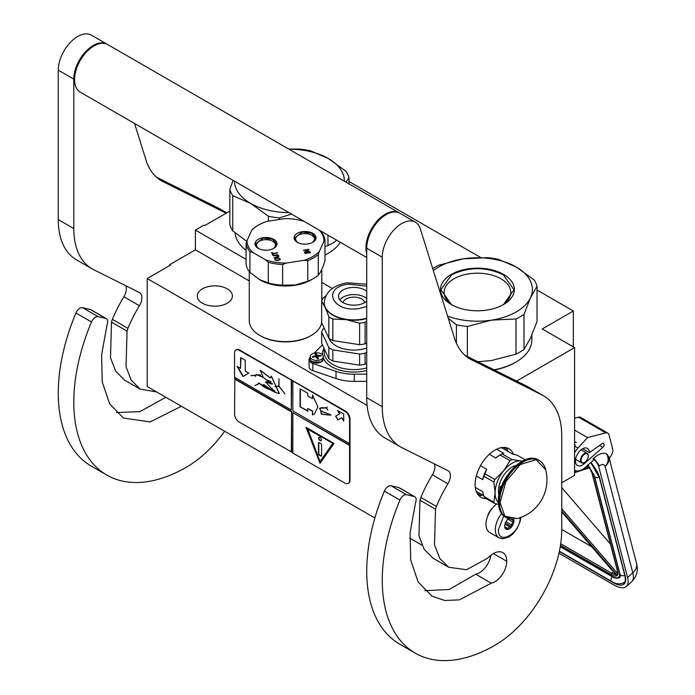<?xml version="1.0" encoding="UTF-8"?>
<svg xmlns="http://www.w3.org/2000/svg" width="695" height="695" viewBox="0 0 695 695"><rect width="100%" height="100%" fill="white"/><g stroke="black" fill="none" stroke-linecap="round" stroke-linejoin="round"><path stroke-width="1.04" d="M516.611 381.077L574.574 347.613L574.574 475.371L561.751 482.773M537.035 290.05L573.332 311.004L542.256 328.952L574.574 347.613M349.003 181.491L480.645 257.498M229.828 211.098L204.721 225.597L203.948 225.145L195.399 230.08L246.082 259.339M321.794 282.422L332.297 288.486M573.332 311.004L573.332 346.892M169.762 265.516L169.762 264.621L195.399 249.818L249.27 280.919M195.399 230.08L195.399 249.818M421.961 545.167L409.711 538.095M374.866 517.984L147.227 386.55L147.227 278.53L170.536 265.073L169.762 264.621M147.227 278.53L367.116 405.48M227.256 303.202A17.584 10.147 180 0 1 208.092 305.4A17.584 10.147 180 0 1 197.241 296.027A17.584 10.147 180 0 1 202.393 288.851A17.584 10.147 180 0 1 221.549 286.644A17.584 10.147 180 0 1 232.408 296.027A17.584 10.147 180 0 1 227.256 303.202M520.79 517.506L520.173 521.241L517.341 528.122L512.849 533.951L508.905 537L502.928 538.807L498.967 537.791L489.636 532.413A17.584 10.147 -60 0 1 485.996 524.36A17.584 10.147 120 0 1 496.699 503.971M520.181 517.184C520.859 533.004 497.759 546.34 498.428 529.746L503.727 515.907M513.735 519.235A6.594 3.805 -60 0 1 513.97 520.772A6.594 3.805 -60 0 1 509.305 528.852A6.594 3.805 -60 0 1 504.648 526.158A6.594 3.805 -60 0 1 508.514 518.618M512.458 519.269A5.716 3.301 120 0 1 512.606 519.712L513.614 520.772L512.606 521.98A5.716 3.301 -60 0 1 511.494 524.838L511.372 526.558L509.8 526.949A5.716 3.301 -60 0 1 507.576 528.235L506.89 529.147L505.873 528.078A5.716 3.301 -60 0 1 505.83 528.052A5.716 3.301 -60 0 1 504.77 526.506L504.648 525.95M512.606 519.712L511.789 519.235M513.614 520.772L510.79 519.139M512.606 521.98L507.828 519.217M511.494 524.838L505.969 521.641M509.8 526.949L504.926 524.143M507.576 528.235L504.805 526.628M511.372 526.558L505.291 523.04M558.954 553.246L613.598 584.79A26.375 10.885 -131.3 0 0 626.299 586.484A26.375 10.885 -131.3 0 0 627.542 577.441L632.798 572.819L605.136 466.388C604.033 464.164 602.139 463.973 599.446 465.824L593.834 458.187L593.078 458.848L593.443 460.238L585.173 467.509A15.386 8.879 120 0 1 574.73 470.263L574.574 470.168A15.386 8.879 120 0 0 574.73 470.263M599.446 465.824L598.699 466.484L627.542 577.441M598.699 466.484A7.688 3.18 -131.3 0 0 593.078 458.848M608.872 457.015L609.307 458.691L611.47 454.99A6.594 3.805 120 0 0 612.703 449.083L608.994 434.809A6.594 3.805 120 0 0 607.778 433.063A6.594 3.805 120 0 0 605.719 432.872L578.527 417.174L574.574 418.199M578.527 417.174A6.594 3.805 -60 0 1 580.586 417.365L607.778 433.063M604.059 444.235A2.415 1.399 -60 0 1 602.834 447.345L584.191 463.73A9.886 5.708 -60 0 1 577.476 465.502A9.886 5.708 -60 0 1 577.476 454.087A9.886 5.708 -60 0 1 587.371 448.371A9.886 5.708 -60 0 1 589.412 452.654L602.148 443.618A2.415 1.399 -60 0 1 603.555 443.375A2.415 1.399 -60 0 1 603.998 444.009L602.574 443.375M605.719 432.872L587.553 437.589L578.005 448.014A15.386 8.879 120 0 0 574.574 452.766M593.834 458.187C598.525 453.948 602.756 452.454 606.509 453.713L608.829 456.85A14.282 14.282 0 0 1 608.863 456.963A14.282 10.06 -14.6 0 0 608.846 456.902M587.553 437.589L574.574 430.101M589.412 452.654L582.645 448.744M636.524 563.393C638.436 570.369 636.785 576.529 631.564 581.863A26.375 10.885 -131.3 0 0 632.798 572.819A14.282 10.06 -14.6 0 0 636.524 563.393L608.863 456.963A14.282 10.06 -14.6 0 1 605.136 466.388C608.577 462.757 609.037 458.535 606.509 453.713M587.901 464.738L588.344 466.076L587.622 465.355M616.422 574.435L616.448 575.417L561.751 511.963M617.742 571.342L592.227 473.217A1.095 0.773 -14.6 0 1 591.923 472.835L617.429 570.96A1.095 0.773 -14.6 0 0 617.742 571.342A12.084 4.987 -131.3 0 1 617.29 575.373L617.586 573.523M590.038 467.553L589.16 467.162L590.038 467.553M561.751 529.46L591.766 546.783M610.445 544.089L561.751 487.603M588.248 456.172A5.056 2.919 -60 0 0 585.729 453.687A5.056 2.919 -60 0 0 581.724 457.614A5.056 2.919 120 0 0 581.515 461.993A5.056 2.919 120 0 0 584.677 462.366A5.056 2.919 120 0 0 587.631 458.865A5.056 2.919 -60 0 0 588.248 456.172L588.248 455.816A5.491 3.171 -60 0 1 588.248 455.998M588.248 455.816A5.491 3.171 -60 0 0 587.11 453.305A5.491 3.171 -60 0 0 581.159 457.38A5.491 3.171 120 0 0 581.619 462.818A5.491 3.171 120 0 0 584.365 462.549A5.491 3.171 120 0 0 584.521 462.453M432.733 268.591A60.439 34.889 0 0 1 434.714 267.393A60.439 34.889 0 0 1 438.91 265.186L463.235 258.835L487.551 257.663A60.439 34.889 180 0 1 498.497 259.357L516.263 267.019A54.94 31.718 180 0 0 463.235 258.835A54.94 31.718 0 0 0 438.597 267.045A54.94 31.718 0 0 0 433.35 270.555M447.58 316.095A54.94 31.718 0 0 0 491.669 320.117L515.994 318.944A60.439 34.889 0 0 0 520.181 316.738A60.439 34.889 0 0 0 524.004 314.314L524.004 349.507L530.52 338.057L537.035 321.429L537.035 286.236A60.439 34.889 180 0 0 534.107 279.911L516.342 267.062A54.94 31.718 180 0 1 530.52 297.686L537.035 286.236M477.925 361.756L491.669 360.488L515.994 354.137A60.439 34.889 0 0 0 520.181 351.931A60.439 34.889 0 0 0 524.004 349.507M494.371 369.975A53.298 30.771 0 0 0 515.134 362.555L515.916 362.104A54.392 31.405 0 0 1 494.041 369.801M531.84 335.094L531.84 339.898A54.392 31.405 180 0 1 515.916 362.104L515.134 362.547A53.298 30.771 180 0 1 515.134 362.555M448.258 318.267L456.407 324.774L456.407 343.269M452.68 305.279A33.317 19.234 0 0 1 444.131 292.413A33.317 19.234 0 0 1 453.887 278.817A33.317 19.234 180 0 1 490.201 274.647A33.317 19.234 180 0 1 510.773 292.413A33.317 19.234 180 0 1 502.216 305.279M456.407 324.774A60.439 34.889 0 0 0 467.353 326.468L467.353 356.474M524.004 314.314L530.52 297.686A54.94 31.718 0 0 1 491.669 320.117L467.353 326.468M451.342 274.403A36.922 21.319 0 0 0 451.342 304.549A36.922 21.319 0 0 0 503.554 304.549A36.922 21.319 180 0 1 503.554 304.549A36.922 21.319 180 0 0 503.554 274.403A36.922 21.319 180 0 0 451.342 274.403M515.994 318.944L515.994 354.137M451.472 304.618L440.882 289.763L451.594 274.829C468.83 266.654 486.066 266.654 503.31 274.829L514.022 289.763L503.432 304.618M324.982 246.612L327.953 245.578A60.439 34.889 0 0 0 332.149 243.372A60.439 34.889 0 0 0 335.972 240.948L336.554 240.114M335.972 239.775L335.972 240.948M324.982 255.143A53.298 30.771 0 0 0 327.102 253.988L327.875 253.545A54.392 31.405 0 0 1 324.982 255.091M235.084 232.799A54.392 31.405 0 0 0 246.082 250.313M340.376 242.32A54.392 31.405 180 0 1 327.875 253.545L327.102 253.988M268.366 221.166L268.366 216.215L250.6 203.366L232.764 195.651L232.764 230.853L246.734 241.373M233.094 180.379L229.828 189.335L229.828 224.528A60.439 34.889 0 0 0 232.764 230.853M288.955 149.19A54.94 31.718 180 0 1 328.231 158.46L310.465 150.798A60.439 34.889 180 0 0 299.519 149.104L288.642 149.017M328.231 158.46L346.067 171.352A60.439 34.889 180 0 1 349.003 177.668L349.003 183.862M229.828 189.335A60.439 34.889 0 0 0 232.764 195.651M268.366 216.215A60.439 34.889 0 0 0 279.32 217.909L279.32 219.472M291.5 214.103L279.32 217.909M250.6 203.366A54.94 31.718 0 0 0 288.955 212.635M328.301 158.503A54.94 31.718 180 0 1 344.355 181.178M234.476 181.178A54.94 31.718 0 0 0 250.53 203.322M346.093 182.177L349.003 177.668M327.953 235.153L327.953 245.578M310.161 357.352L310.057 357.456A7.688 4.439 0 0 0 309.067 359.636L309.067 366.821A7.688 4.439 0 0 0 312.846 370.644L336.015 378.549A35.167 20.303 0 0 0 354.268 381.373L366.725 381.294M309.067 359.636A7.688 4.439 0 0 0 312.846 363.468L336.015 371.373A35.167 20.303 0 0 0 354.268 374.197L366.725 374.118M322.393 344.824L314.314 353.103M359.61 365.153L359.61 354.024A32.743 18.904 0 0 0 362.382 353.668A32.743 18.904 0 0 0 365.084 353.182L365.084 364.302A32.743 18.904 180 0 1 362.382 364.797A32.743 18.904 180 0 1 359.61 365.153L332.844 361.009A32.743 18.904 0 0 1 328.839 358.698L321.663 343.243L321.663 332.114L328.839 347.57A32.743 18.904 0 0 0 332.844 349.889L332.844 361.009M366.725 320.951L365.084 322.332L365.084 343.851A32.743 18.904 180 0 1 362.382 344.338A32.743 18.904 180 0 1 359.61 344.694L332.844 340.559L332.844 319.04A32.743 18.904 0 0 1 328.839 316.72L325.251 307.546A29.668 17.132 0 0 0 346.232 319.657A29.668 17.132 0 0 0 361.582 319.657A29.668 17.132 180 0 0 366.725 318.562M365.084 322.332A32.743 18.904 180 0 1 362.382 322.819A32.743 18.904 180 0 1 359.61 323.175L359.61 344.694M366.725 301.204A15.386 8.879 180 0 1 357.89 304.87A15.386 8.879 0 0 1 338.526 296.296A15.386 8.879 0 0 1 349.924 287.713A15.386 8.879 180 0 1 366.725 291.387M339.838 299.884A15.386 8.879 0 0 1 349.924 294.889A15.386 8.879 180 0 1 366.725 298.563M364.788 302.577A10.99 6.342 180 0 0 351.062 297.338A10.99 6.342 0 0 0 343.026 302.577M324.244 302.933A29.668 17.132 -0 0 0 324.235 303.116A29.668 17.132 -0 0 0 325.251 307.546L321.663 301.265L321.663 322.784L328.839 338.239A32.743 18.904 0 0 0 332.844 340.559M359.61 323.175L346.232 319.657L332.844 319.04M321.663 301.265A32.743 18.904 0 0 1 323.132 298.103L325.877 295.835M365.084 343.851L366.725 342.904M328.839 316.72L328.839 338.239M366.725 348.056A25.385 14.656 180 0 1 360.479 349.568A25.385 14.656 0 0 1 329.056 338.387M365.084 364.302L366.725 363.355M359.61 354.024L332.844 349.889M365.084 353.182L366.725 352.235M324.235 328.318L323.132 328.952A32.743 18.904 0 0 0 321.663 332.114M328.839 347.57L328.839 358.698M323.349 356.639A6.594 3.805 180 0 0 323.123 355.649A6.594 3.805 0 0 0 315.895 352.86A6.594 3.805 0 0 0 310.161 356.639A6.594 3.805 0 0 0 310.387 357.621A6.594 3.805 180 0 0 317.615 360.41A6.594 3.805 180 0 0 323.349 356.639L323.349 359.098A6.594 3.805 180 0 1 317.615 362.877A6.594 3.805 180 0 1 310.387 360.088A6.594 3.805 180 0 1 310.161 359.098L310.161 356.639M312.515 356.969L312.342 356.605A30.762 24.264 -24.9 0 1 314.887 355.996L315.669 355.214A30.762 6.498 -98.8 0 0 314.983 353.964A30.45 24.021 -24.9 0 1 316.26 353.764A30.762 6.498 81.2 0 1 316.937 355.023L318.284 355.466A30.762 24.264 -24.9 0 1 320.829 355.293L321.177 356.022A30.762 24.264 155.1 0 0 318.631 356.205L317.85 356.978A30.762 6.498 81.2 0 1 318.536 358.663A30.45 24.021 155.1 0 0 317.259 358.863A30.762 6.498 -98.8 0 0 316.572 357.178L315.235 356.726A30.762 24.264 155.1 0 0 312.68 357.343L312.515 356.969M317.815 357.23A1.095 0.634 180 0 1 316.937 356.77L315.669 355.214M321.177 361.93L312.342 361.93M316.26 355.293L316.26 353.764M320.829 356.04L320.829 355.293M321.663 322.471A36.262 20.937 180 0 1 311.169 335.503A36.262 20.937 180 0 1 294.915 340.924A36.262 20.937 180 0 1 259.887 335.503A36.262 20.937 180 0 1 250.504 326.12A36.262 20.937 180 0 1 249.27 320.699L249.27 271.51M319.161 230.071A38.46 22.205 180 0 1 323.983 241.339L319.257 251.52A38.46 22.205 180 0 1 304.019 260.321L286.383 263.049L282.639 264.517L282.639 285.159L295.201 285.011L307.763 281.275A39.554 22.839 -0 0 0 313.506 278.53L311.169 279.877A36.262 20.937 -0 0 1 294.915 285.289A36.262 20.937 180 0 1 259.887 279.877L249.922 272.327L249.922 251.686L252.659 252.372A38.46 22.205 180 0 1 248.384 246.595A38.46 22.205 180 0 1 247.081 240.357L251.807 230.175A38.46 22.205 180 0 1 258.34 225.145A38.46 22.205 180 0 1 267.045 221.375L284.681 218.647A38.46 22.205 180 0 1 304.184 221.427M249.922 251.686A39.554 22.839 180 0 1 247.324 247.655A39.554 22.839 180 0 1 246.082 243.415L247.081 240.357M275.889 259.904L275.42 259.157L275.828 258.479L278.426 258.08L279.373 258.549L279.199 259.739L275.889 260.269L275.411 258.887M277.079 260.13L276.601 260.495M278.773 259.869L277.079 260.495M279.199 259.739L278.773 260.234M279.477 259.556L279.199 260.095M279.616 259.331L279.477 259.913M280.293 259.365L278.356 258.036L275.541 258.471L274.733 259.209M280.285 258.957L278.356 257.68L275.541 258.114L274.707 258.931L275.237 260.078L276.662 260.538L279.486 260.104L280.285 259.313M268.843 249.992A10.99 6.342 -0 0 0 273.769 248.35A10.99 6.342 -0 0 0 275.515 240.696A10.99 6.342 -0 0 0 263.162 237.742A10.99 6.342 -0 0 0 258.227 248.35A10.99 6.342 -0 0 0 268.843 249.992M307.902 243.954A10.99 6.342 -0 0 0 312.828 242.312A10.99 6.342 -0 0 0 314.574 234.649A10.99 6.342 -0 0 0 302.221 231.696A10.99 6.342 -0 0 0 297.295 242.312A10.99 6.342 -0 0 0 307.902 243.954M277.053 254.865L272.961 255.43L278.07 255.743L277.774 256.672L274.03 257.732L277.531 257.193L278.895 256.229L278.139 255.108L273.118 255.769M272.162 252.407L271.597 252.493L272.727 254.926L273.291 254.839L272.814 253.814L277.557 253.084L272.64 253.432L272.162 252.407L271.754 252.832M310.404 252.763L304.914 253.197L310.404 252.763M309.987 251.868L305.174 252.198L309.067 249.887L308.797 249.314L303.498 250.139L308.189 249.818L304.41 252.111L304.679 252.685L309.987 251.868M252.659 252.372L265.568 259.826A38.46 22.205 180 0 0 286.383 263.049M258.818 248.671A9.452 5.456 -0 0 1 256.551 245.127A9.452 5.456 -0 0 1 263.553 239.853A9.452 5.456 180 0 1 275.455 245.127A9.452 5.456 180 0 1 273.187 248.671M297.877 242.624A9.452 5.456 -0 0 1 295.61 239.08A9.452 5.456 -0 0 1 302.612 233.807A9.452 5.456 180 0 1 314.514 239.08A9.452 5.456 180 0 1 312.246 242.624M277.566 254.926L277.053 255.23M278.139 255.108L277.566 255.282M277.348 256.811L274.004 257.68M277.774 256.672L277.348 257.167M278.052 256.49L277.774 257.028M278.191 256.264L278.052 256.855M272.64 253.432L272.162 252.771M277.383 252.693L272.64 253.788M272.814 253.814L273.135 254.857M310.222 252.381L305.07 253.536M309.805 251.486L305.174 252.198M308.189 249.818L304.54 252.398M308.797 249.314L303.645 250.469M251.807 230.175L252.806 228.907A39.554 22.839 180 0 1 257.558 225.597L258.34 225.145M249.922 272.327A39.554 22.839 180 0 1 246.082 264.048L246.082 243.415M259.113 279.425L268.305 282.943L268.305 262.302L265.568 259.826M282.639 264.517A39.554 22.839 180 0 1 268.305 262.302M307.763 281.275L307.763 260.634L304.019 260.321M319.257 251.52L318.258 254.579A39.554 22.839 180 0 1 307.763 260.634M313.506 278.53A39.554 22.839 -0 0 0 318.258 275.211L318.258 254.579M318.258 275.211C320.499 272.753 322.741 267.923 324.982 260.712L324.982 240.079L323.983 241.339M319.474 230.254L321.142 231.8A39.554 22.839 180 0 1 324.982 240.079M282.639 285.159A39.554 22.839 180 0 1 268.305 282.943M311.169 335.503L310.396 335.946A35.167 20.303 180 0 1 294.628 341.202A35.167 20.303 180 0 1 260.668 335.946L259.887 335.503M258.34 248.41L255.273 244.084L263.223 238.098L272.527 239.167L276.723 244.084L273.665 248.419M297.399 242.373L294.341 238.037L302.282 232.061L311.586 233.129L315.782 238.037L312.724 242.373M366.725 257.532L80.264 92.148A27.47 15.863 -60 0 1 74.574 79.569A27.47 15.863 120 0 1 86.571 51.925A27.47 15.863 120 0 1 107.734 44.567L399.112 212.792A27.47 15.863 120 0 0 377.941 220.15A27.47 15.863 120 0 0 365.952 247.794A27.47 15.863 -60 0 0 366.725 253.632M491.252 583.183L459.36 599.863L444.687 600.489L432.012 596.188L418.095 581.897L410.702 559.988L410.085 532.856L415.541 502.746A6.594 3.805 120 0 0 414.785 496.734A6.594 3.805 120 0 0 414.159 496.491L406.54 494.727A6.594 3.805 120 0 0 399.938 500.061A159.329 91.992 120 0 0 415.271 653.152A159.329 91.992 120 0 0 494.936 645.264A94.503 54.557 120 0 0 561.751 529.52L561.751 436.043A87.909 50.752 120 0 0 543.551 395.803A87.909 50.752 120 0 0 541.987 394.96L471.505 359.767A87.909 50.752 -60 0 1 469.942 358.924A87.909 50.752 -60 0 1 454.452 338.1L420.267 228.716A27.47 15.863 120 0 0 415.428 222.209A27.47 15.863 120 0 0 394.256 229.567A27.47 15.863 120 0 0 382.267 257.219L382.267 406.662A87.909 50.752 120 0 0 400.476 446.902A87.909 50.752 120 0 0 402.031 447.745L447.901 470.654A10.99 6.342 -60 0 1 448.101 470.758A10.99 6.342 -60 0 1 447.893 483.798A97.795 56.46 120 0 0 436.408 506.42A10.99 6.342 120 0 0 435.522 509.218L434.505 544.767L439.7 558.302L448.709 567.259L466.588 569.718L487.499 558.276L489.749 556.243A18.904 10.912 120 0 1 502.832 552.629A18.904 10.912 120 0 1 506.742 561.282A16.706 9.643 120 0 1 494.936 581.741A16.706 9.643 120 0 1 491.252 583.183L475.719 574.209A16.706 9.643 120 0 0 479.394 572.767A16.706 9.643 120 0 0 490.957 555.218M414.159 496.491L398.617 487.516L391.007 485.762A6.594 3.805 -60 0 0 384.396 491.087A159.329 91.992 120 0 0 399.729 644.178L415.271 653.152M398.617 487.516A6.594 3.805 -60 0 1 399.243 487.76L414.785 496.734M424.793 590.646L449.074 589.516L475.719 574.209M434.306 463.86A10.99 6.342 120 0 1 432.351 474.824A97.795 56.46 120 0 0 420.866 497.446A10.99 6.342 -60 0 0 419.98 500.252L418.963 535.767L424.159 549.311L433.176 558.285L448.709 567.259M400.476 446.902L384.934 437.937A87.909 50.752 -60 0 1 366.725 397.688L366.725 248.245L382.267 257.219M415.428 222.209L399.886 213.243A27.47 15.863 120 0 0 378.723 220.602A27.47 15.863 120 0 0 366.725 248.245M541.987 394.96L526.445 385.994L464.912 355.258M526.445 385.994A87.909 50.752 -60 0 1 528.009 386.828L543.551 395.803M492.494 508.002A11.051 6.385 120 0 0 487.508 516.628M513.509 454.304A28.017 16.176 120 0 0 508.94 448.727A28.017 16.176 120 0 0 494.936 450.117A28.017 16.176 120 0 0 476.631 474.807A28.017 16.176 120 0 0 480.923 497.264A28.017 16.176 120 0 0 486.153 498.576M506.464 450.49L504.318 447.432M477.482 493.91L481.209 494.241M181.36 406.262L150.207 421.908L123.536 418.095L109.628 403.804L102.235 381.894L101.618 354.763L107.073 324.652A6.594 3.805 120 0 0 106.309 318.64A6.594 3.805 120 0 0 105.692 318.397L90.15 309.423L82.531 307.668A6.594 3.805 -60 0 0 75.929 312.993A159.329 91.992 120 0 0 91.262 466.084L106.795 475.059A159.329 91.992 120 0 0 186.46 467.17A94.503 54.557 120 0 0 224.667 431.265M90.15 309.423A6.594 3.805 -60 0 1 90.776 309.666L106.309 318.64M116.326 412.552L139.904 411.64L165.818 397.288M125.83 285.767A10.99 6.342 120 0 1 123.884 296.73A97.795 56.46 120 0 0 112.399 319.353A10.99 6.342 -60 0 0 111.513 322.159L110.496 357.673L115.691 371.217L124.7 380.191L140.242 389.165L156.514 391.919M92.009 268.809L76.467 259.843A87.909 50.752 -60 0 1 58.258 219.594L58.258 70.152L73.8 79.126L73.8 228.568A87.909 50.752 120 0 0 92.009 268.809A87.909 50.752 120 0 0 93.564 269.651L139.434 292.56A10.99 6.342 -60 0 1 139.626 292.664A10.99 6.342 -60 0 1 139.417 305.704A97.795 56.46 120 0 0 127.941 328.327A10.99 6.342 120 0 0 127.046 331.133L126.038 366.682L131.233 380.208L140.242 389.165M107.343 44.35A27.47 15.863 120 0 0 106.961 44.115L91.419 35.15A27.47 15.863 120 0 0 70.247 42.508A27.47 15.863 120 0 0 58.258 70.152M226.674 212.922L217.978 207.901L156.445 177.164M217.978 207.901A87.909 50.752 -60 0 1 219.542 208.735L226.726 212.887M105.692 318.397L98.073 316.642A6.594 3.805 120 0 0 91.471 321.967A159.329 91.992 120 0 0 106.795 475.059M106.961 44.115A27.47 15.863 120 0 0 85.789 51.482A27.47 15.863 120 0 0 73.8 79.126M226.179 213.209L163.038 181.673A87.909 50.752 -60 0 1 161.475 180.83A87.909 50.752 -60 0 1 145.985 160.006L134.578 123.502M522.492 461.046L520.729 460.924A24.177 13.961 120 0 0 512.18 463.218A24.177 13.961 120 0 0 503.632 470.793L494.866 479.498A27.14 15.672 120 0 0 493.876 482.052L495.092 492.807L493.876 502.198A27.14 15.672 120 0 0 494.866 503.606L498.463 504.283M509.982 460.698A27.14 15.672 -60 0 1 510.973 460.099A27.14 15.672 -60 0 1 511.963 459.551L502.059 453.835A27.14 15.672 120 0 0 501.069 454.382A27.14 15.672 120 0 0 500.079 454.982L509.982 460.698L503.632 470.793A24.177 13.961 120 0 0 495.092 492.807M500.756 447.771L502.242 448.049L512.814 454.156L517.176 455.19L525.194 459.812M475.302 487.421L482.66 491.669L483.981 496.482A27.14 15.672 -60 0 0 484.971 497.898L494.866 503.606M476.24 491.374L483.729 495.691M483.981 496.482L493.876 502.198M480.497 465.659L486.691 469.238L484.971 473.782A27.14 15.672 120 0 0 483.981 476.336L493.876 482.052M483.981 476.336L482.66 479.628L476.301 475.962M484.971 473.782L494.866 479.498M500.079 454.982L495.717 458.005L489.315 454.304M496.638 449.222L503.779 453.349L502.059 453.835M522.232 461.185A24.177 13.961 120 0 0 520.729 460.924L511.963 459.551M495.092 492.842A24.177 13.961 120 0 0 498.358 502.546M516.02 465.494A19.451 11.233 120 0 0 498.428 490.896A19.451 11.233 -60 0 0 498.975 495.014M486.691 469.238A25.272 14.595 120 0 0 482.66 479.628M501.069 454.382L499.748 455.138A25.272 14.595 120 0 0 495.717 458.005M545.636 469.585A40.214 40.214 0 0 1 517.332 518.618L504.891 516.255L500.07 502.711L505.838 481.731L520.26 464.529L536.166 459.682L545.644 469.611C544.541 465.424 542.413 462.401 539.268 460.533A32.969 19.034 -60 0 1 542.76 463.669M501.251 486.952L500.296 486.404A18.131 10.468 120 0 0 499.827 490.627A18.131 10.468 120 0 0 499.844 491.269M500.296 486.404L500.296 489.723M501.199 487.091A2.198 1.268 -120 0 0 500.748 487.186A2.198 1.268 -120 0 0 500.296 488.194A2.198 1.268 -120 0 0 500.478 489.15M500.913 487.117A2.198 1.268 -120 0 0 500.669 488.568M348.412 483.268A6.594 3.805 -120 0 0 348.655 483.147A6.594 3.805 -120 0 0 350.019 480.132L350.019 419.12A6.594 3.805 -120 0 0 345.363 411.049L239.688 350.037A6.594 3.805 -120 0 0 236.396 349.707A6.594 3.805 -120 0 0 236.17 349.854M349.559 445.408L292.838 412.656L292.838 453.036L344.894 483.095A6.594 3.805 -120 0 0 348.195 483.416A6.594 3.805 -120 0 0 349.559 480.401L349.559 419.389A6.594 3.805 -120 0 0 344.894 411.318L291.596 380.182L291.283 409.972L234.562 377.22L234.562 352.999A6.594 3.805 -120 0 1 235.926 349.976L236.396 349.707M234.867 377.402L234.562 414.003A6.594 3.805 -120 0 0 239.219 422.082L292.838 452.68M291.596 380.182L239.219 350.306A6.594 3.805 -120 0 0 235.926 349.976M343.712 421.196L343.712 414.02L337.501 410.432L339.507 413.907L335.624 416.149L337.822 419.962L341.705 417.712L343.712 421.196M314.548 413.907L317.876 406.775L312.481 394.995L312.481 398.678L307.815 395.985L307.815 393.292L300.049 388.809L300.049 406.749L307.815 411.24L307.815 408.547L312.481 411.24L312.481 414.915L314.114 414.177M314.244 414.098L312.481 414.915M331.124 414.88L320.994 411.092L321.316 414.098L320.1 408.217L326.598 407.948L327.823 410.085L326.719 407.948L327.119 407.062L326.572 407.817L321.559 407.704L320.013 408.104L321.385 414.22L321.064 411.214L331.124 414.88L329.004 415.21M321.472 414.116L327.11 414.906L321.472 414.116M292.838 381.26L292.838 410.867L349.559 443.61M292.838 412.656L349.863 445.226M320.03 463.357L334.017 443.453L306.043 427.303L320.03 463.357M234.867 378.836L291.596 411.588L291.596 451.959M291.283 452.141L291.596 411.588M234.562 379.018L291.283 411.761M237.065 366.369L242.911 376.508L248.767 373.128L245.248 371.104L245.248 360.288L240.574 357.586L240.574 368.402L237.065 366.369M269.721 389.6C266.394 388.592 262.962 386.524 259.443 383.397L274.629 392.189L279.268 393.579L271.319 376.221L270.294 378.002L260.243 370.27L263.275 377.472L272.275 384.17L265.707 381.903L274.629 392.189M274.621 390.712L273.204 390.112L273.092 391.216L263.57 384.439L268.6 388.809L258.54 382.841M270.711 381.59L270.868 383.909L265.777 381.607L265.464 382.207M271.041 388.357L272.657 388.879M263.24 377.194L256.333 374.423L255.534 375.239L250.965 375.595L255.447 375.404L255.334 376.438L256.446 374.614L263.266 377.402M266.932 379.974L269.938 381.164M279.355 393.526L271.397 376.186M270.372 377.941L260.434 370.305M257.671 384.57L259.079 383.371L254.943 385.612L259.27 383.492M257.558 384.378L254.943 385.612M274.985 386.455L278.904 386.255L284.881 393.77L278.99 386.151L278.99 378.74L278.825 386.055L274.985 386.455M291.283 380.365L291.283 409.972M341.705 417.712L343.712 420.475M335.624 416.149L338.126 419.78M339.507 413.907L335.928 415.975M338.118 410.788L339.82 413.733M300.049 406.749L307.815 410.875M300.353 388.983L300.353 406.575M312.481 398.678L312.785 395.438M312.481 411.24L312.785 414.733M307.815 408.547L312.785 411.058M320.1 408.061L319.474 408.895M321.151 411.179L322.098 411.092M327.276 414.785L327.979 414.846M326.572 407.817L327.189 407.105M321.611 407.835L326.746 407.861M320.178 408.173L321.759 407.748M321.629 414.02L326.963 414.776M306.538 427.59L320.273 463M237.681 366.734L243.224 376.325M240.574 368.402L240.887 357.769M269.842 389.53L268.6 388.809M271.041 390.243L274.968 392.015M272.362 384.118L265.872 381.807L267.888 381.946M270.572 383.77L272.414 384.074M256.368 374.405L255.36 376.256M256.446 374.614L260.495 375.013M272.622 383.701L271.015 383.961L270.911 381.711M274.864 391.059L273.265 391.276L273.317 390.303L274.768 390.998M273.265 390.086L273.144 390.929M270.833 381.512L270.998 383.831M251.216 375.726L255.578 375.335M275.038 386.655L278.99 386.099M307.703 428.798L332.983 443.393L320.03 461.558L307.703 428.798M273.378 390.277L274.638 390.729M307.39 428.98L332.983 443.393M332.67 443.575L320.03 461.558M321.429 439.796A1.981 1.138 -120 0 0 320.569 437.807A1.981 1.138 -120 0 0 319.04 437.277A1.981 1.138 -120 0 0 318.631 438.18A1.981 1.138 -120 0 0 319.491 440.17A1.981 1.138 -120 0 0 321.02 440.7A1.981 1.138 -120 0 0 321.429 439.796M320.803 456.102A1.095 0.634 -120 0 0 321.359 456.163A1.095 0.634 -120 0 0 321.585 455.659L321.585 444.887A1.095 0.634 -120 0 0 320.803 443.549L319.257 442.645A1.095 0.634 -120 0 0 318.701 442.593A1.095 0.634 -120 0 0 318.475 443.097L318.475 453.861A1.095 0.634 -120 0 0 319.257 455.208L321.116 455.929A1.095 0.634 -120 0 0 321.49 456.033M319.205 437.207A1.981 1.138 -120 0 0 318.944 437.998A1.981 1.138 -120 0 0 319.709 439.883A1.981 1.138 -120 0 0 321.16 440.587M318.883 442.541A1.095 0.634 -120 0 0 318.788 442.915L318.788 453.687A1.095 0.634 -120 0 0 319.561 455.025L321.116 455.929M498.967 537.791A17.584 10.147 -60 0 1 495.318 529.746A17.584 10.147 -60 0 1 501.625 513.614M590.802 462.557A23.074 9.53 48.7 0 1 599.698 477.969L625.205 576.094A23.074 9.53 48.7 0 1 613.007 582.532L559.327 551.535M599.698 477.969A1.095 0.773 165.4 0 1 599.385 477.587L590.724 462.627M625.205 576.094A1.095 0.773 165.4 0 1 624.901 575.712L599.385 477.587M624.901 575.712C625.535 579.917 625.292 582.184 624.153 582.523A21.979 9.07 48.7 0 1 622.85 583.279M578.005 448.014L574.574 446.034M584.191 463.73L583.001 463.044M599.559 445.46L602.834 447.345M602.774 443.306L603.998 444.009M619.497 572.332A1.095 0.773 165.4 0 1 619.288 572.246A14.282 5.899 48.7 0 1 611.739 576.225L560.274 546.513M612.312 576.537A1.095 0.634 -60 0 1 611.947 576.52A1.095 0.634 -60 0 1 611.739 576.225M593.704 473.816A14.282 5.899 48.7 0 1 593.782 474.112L619.288 572.246M587.692 465.285A12.084 4.987 -131.3 0 1 588.344 466.076L585.876 466.884M575.06 470.437L574.574 470.593M561.751 511.815L616.847 575.729A12.084 4.987 -131.3 0 1 611.348 574.713L560.465 545.34M617.29 575.373L561.751 510.947M574.574 471.948L577.528 470.984M582.879 469.221L589.16 467.162A12.084 4.987 -131.3 0 1 592.227 473.217M560.709 543.742L611.904 573.297A1.095 0.634 120 0 0 611.348 574.713M613.45 571.942L611.904 573.297A10.99 4.535 -131.3 0 0 615.683 574.53M617.534 573.471L561.751 508.757M588.031 464.99L594.477 476.066A3.284 2.311 -14.6 0 0 599.246 477.083M594.477 476.066L619.983 574.192A3.284 2.311 -14.6 0 0 624.762 575.208M612.304 576.72A3.284 1.894 120 0 0 611.643 581.42L559.388 551.248M354.268 381.373L354.268 374.197M336.015 378.549L336.015 371.373M312.846 370.644L312.846 363.468M366.725 370.461A31.423 18.148 180 0 1 323.349 358.134M322.515 354.78A31.423 18.148 180 0 1 324.009 348.299M366.725 367.907A29.668 17.132 180 0 1 324.235 352.461L324.235 348.794M366.725 286.14L348.273 284.159C320.812 287.6 332.775 313.367 359.541 308.424L366.725 306.443M366.725 284.185L347.066 282.804C332.931 285.437 325.321 292.091 324.235 302.751A29.668 17.132 0 0 0 361.582 319.3A29.668 17.132 0 0 0 366.725 318.197M314.887 356.796L314.887 355.996M315.669 356.7L315.669 355.527M316.937 356.77L316.937 355.023M318.284 356.283L318.284 355.466M406.54 494.727L391.007 485.762M506.742 561.282L493.38 553.568M419.98 500.252L435.522 509.218M420.866 497.446L436.408 506.42M432.351 474.824L447.893 483.798M382.267 406.662L366.725 397.688M468.439 357.995L471.505 359.767M399.938 500.061L384.396 491.087M478.473 495.231A28.017 16.176 120 0 0 482.929 495.231M508.193 451.481A28.017 16.176 120 0 0 505.96 447.623M98.073 316.642L82.531 307.668M111.513 322.159L127.046 331.133M112.399 319.353L127.941 328.327M123.884 296.73L139.417 305.704M73.8 228.568L58.258 219.594M159.972 179.901L163.038 181.673M91.471 321.967L75.929 312.993M510.764 519.078A32.969 19.034 -60 0 1 506.307 517.627A32.969 19.034 -60 0 1 499.479 502.537A32.969 19.034 -60 0 1 513.866 469.36A32.969 19.034 -60 0 1 539.268 460.533L538.451 460.055A32.969 19.034 -60 0 0 513.049 468.89A32.969 19.034 -60 0 0 498.663 502.068A32.969 19.034 -60 0 0 505.491 517.158C500.782 514.222 498.402 509.044 498.341 501.616C497.385 479.289 524.317 450.473 538.451 460.055M345.363 411.049L344.894 411.318M350.019 419.12L349.559 419.389M350.019 480.132L349.559 480.401M239.688 350.037L239.219 350.306M575.26 445.2L574.574 444.896M576.416 442.585L574.574 441.777M631.564 581.863L626.299 586.484M560.248 546.67L611.947 576.52C614.788 578.396 617.507 578.657 620.096 577.31L620.079 577.319M617.412 573.749L617.429 570.96M589.482 467.796L574.574 472.696M591.923 472.835L589.308 467.535M624.449 582.245C620.4 584.591 616.135 584.313 611.643 581.42M619.983 574.192L620.105 577.319M581.619 462.818L575.564 459.326M587.11 453.305L581.055 449.804M323.349 359.098C320.082 363.998 315.773 364.389 310.43 360.262L310.161 359.098M315.704 355.371L315.704 356.7M321.794 269.373L321.794 300.865M517.358 518.609L505.491 517.158M348.195 483.416L348.655 483.147"/></g></svg>
